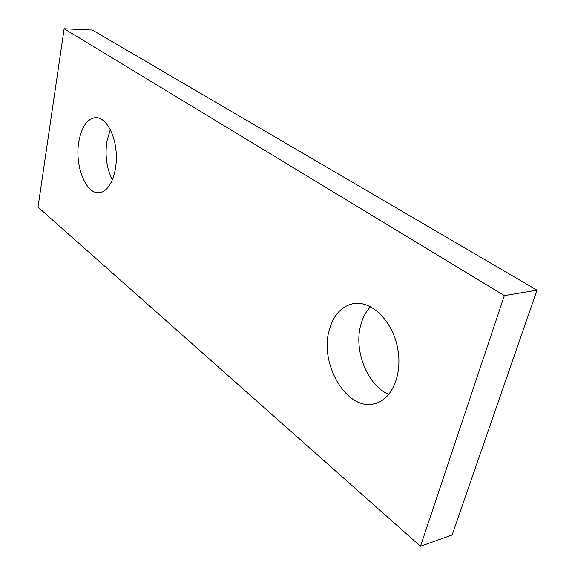 <?xml version="1.0" encoding="UTF-8"?>
<svg xmlns="http://www.w3.org/2000/svg" width="575" height="575" viewBox="0 0 575 575"><rect width="100%" height="100%" fill="white"/><g stroke="black" fill="none" stroke-linecap="round" stroke-linejoin="round"><path stroke-width="0.86" d="M92.367 30.058L536.985 290.188L452.144 534.958L420.497 546.25L38.015 207.086L64.141 28.75L92.367 30.058M64.141 28.75L504.347 295.615L536.985 290.188M329.425 329.489C318.924 363.228 346.668 411.362 374.433 403.722C392.057 399.948 403.161 373.649 397.382 346.905C391.827 320.124 371.249 300.545 353.718 303.557C341.823 305.986 333.723 314.633 329.425 329.489M370.559 306.698C366.196 311.262 363.012 317.069 361.007 324.12C353.258 349.514 367.051 385.394 388.858 394.407M78.789 141.896C74.606 165.392 85.718 194.156 99.001 192.697C108.934 192.352 117.199 174.807 116.301 154.603C115.539 134.399 105.8 117.243 95.795 117.566C87.249 118.608 81.578 126.716 78.789 141.896M110.314 129.533L106.914 141.206C104.844 155.645 106.677 168.547 112.413 179.91M504.347 295.615L420.497 546.25"/></g></svg>
